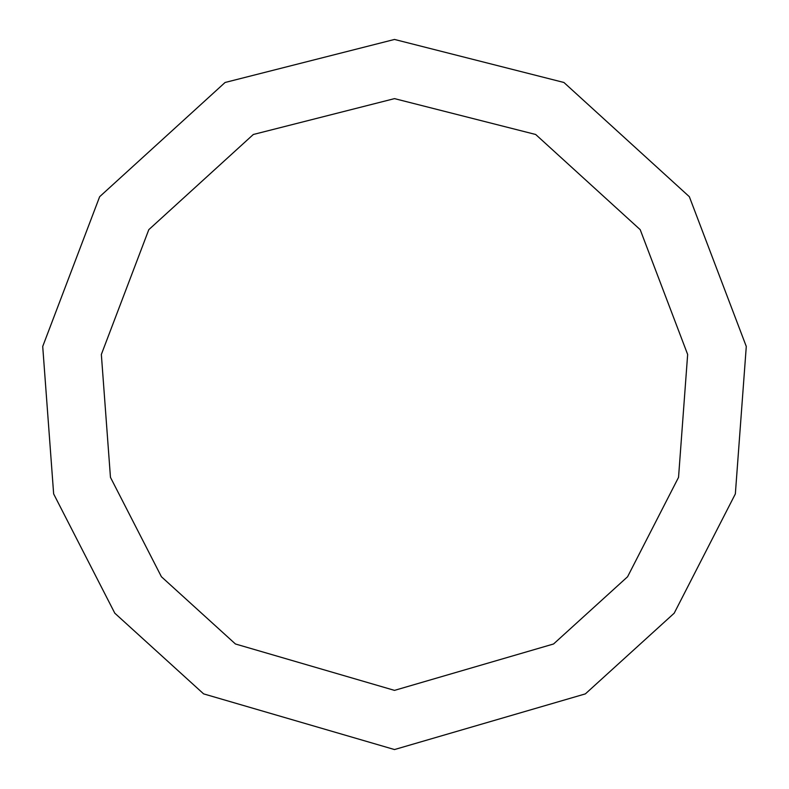 <?xml version="1.0" encoding="UTF-8"?>
<svg xmlns="http://www.w3.org/2000/svg" width="789" height="789" viewBox="0 0 789 789"><rect width="100%" height="100%" fill="white"/><g stroke="black" fill="none" stroke-linecap="round" stroke-linejoin="round"><path stroke-width="1.18" d="M394.5 690.375L553.562 643.982L627.58 576.749L678.54 477.345L687.653 354.468L640.204 229.668L535.682 134.485L394.5 98.625L253.318 134.485L148.796 229.668L101.347 354.468L110.46 477.345L161.42 576.749L235.438 643.982L394.5 690.375M394.5 749.55L585.379 693.876L674.201 613.191L735.348 493.914L746.286 346.46L689.349 196.708L563.918 82.48L394.5 39.45L225.082 82.48L99.651 196.708L42.714 346.46L53.652 493.914L114.799 613.191L203.621 693.876L394.5 749.55"/></g></svg>
